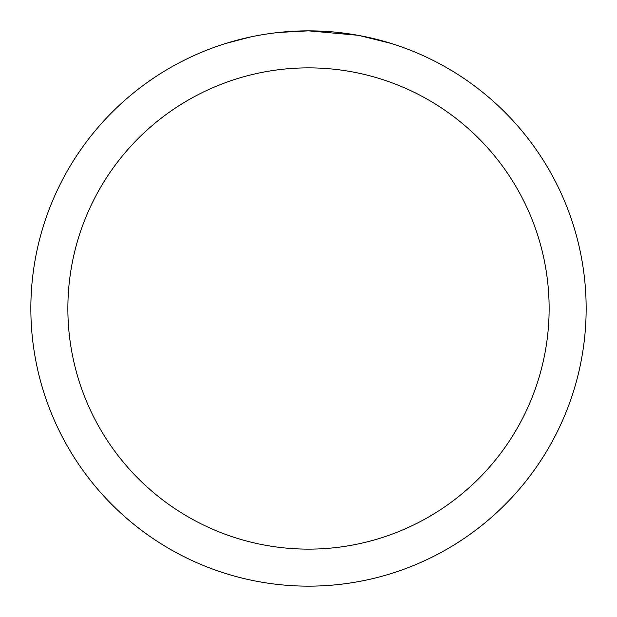 <?xml version="1.0" encoding="UTF-8"?>
<svg xmlns="http://www.w3.org/2000/svg" width="617" height="617" viewBox="0 0 617 617"><rect width="100%" height="100%" fill="white"/><g stroke="black" fill="none" stroke-linecap="round" stroke-linejoin="round"><path stroke-width="0.93" d="M314.038 30.904L317.902 31.012M342.69 32.963L343.862 33.11M357.821 35.269L308.5 30.85A277.65 277.65 0 0 1 586.15 308.5A277.65 277.65 0 0 1 308.5 586.15A277.65 277.65 0 0 1 30.85 308.5A277.65 277.65 0 0 1 308.5 30.85L278.491 32.477M359.133 35.508L390.985 43.391M308.5 67.87A240.63 240.63 0 0 1 549.13 308.5A240.63 240.63 0 0 1 308.5 549.13A240.63 240.63 0 0 1 67.87 308.5A240.63 240.63 0 0 1 308.5 67.87M277.187 32.624L273.801 33.025M226.023 43.391L250.217 37.035M266.05 34.112L273.801 33.033M288.147 31.598L289.682 31.49M266.991 33.974L272.097 33.249"/></g></svg>
